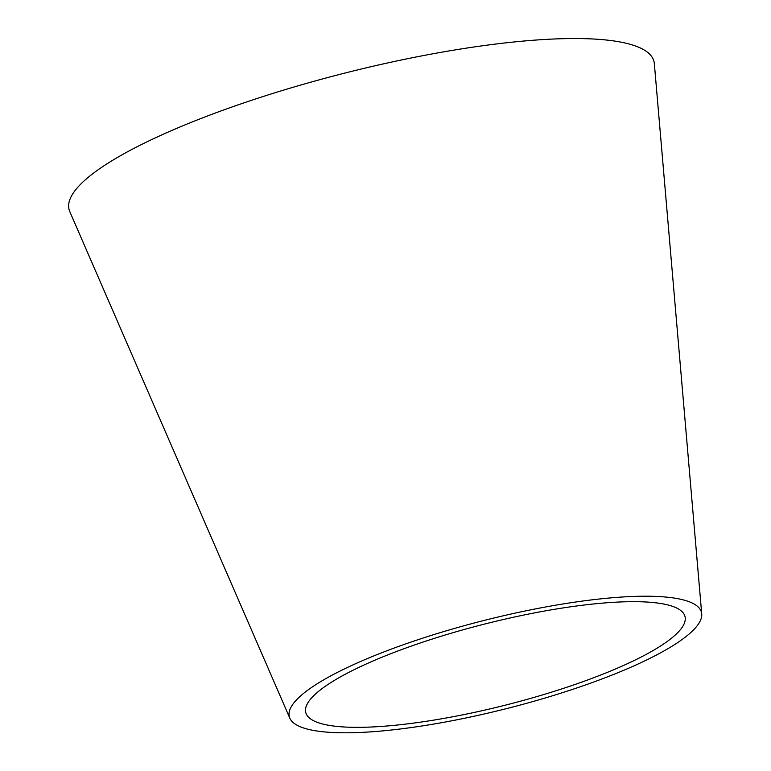 <?xml version="1.0" encoding="UTF-8"?>
<svg xmlns="http://www.w3.org/2000/svg" width="771" height="771" viewBox="0 0 771 771"><rect width="100%" height="100%" fill="white"/><g stroke="black" fill="none" stroke-linecap="round" stroke-linejoin="round"><path stroke-width="1.16" d="M289.819 718.158L69.785 211.601A301.683 64.552 -14.2 0 1 243.607 102.977A301.683 64.552 -14.2 0 1 577.884 38.55A301.683 64.552 -14.2 0 1 654.348 63.685L701.726 613.938A212.574 45.489 -14.2 0 1 506.547 708.607A212.574 45.489 -14.2 0 1 289.819 718.158A212.574 45.489 -14.2 0 1 412.302 641.626A212.574 45.489 -14.2 0 1 647.842 596.224A212.574 45.489 -14.2 0 1 701.726 613.938M635.67 601.679A195.603 41.856 -14.2 0 1 685.255 617.976A195.603 41.856 -14.2 0 1 505.651 705.08A195.603 41.856 -14.2 0 1 306.232 713.879A195.603 41.856 -14.2 0 1 418.932 643.448A195.603 41.856 -14.2 0 1 635.67 601.679"/></g></svg>
